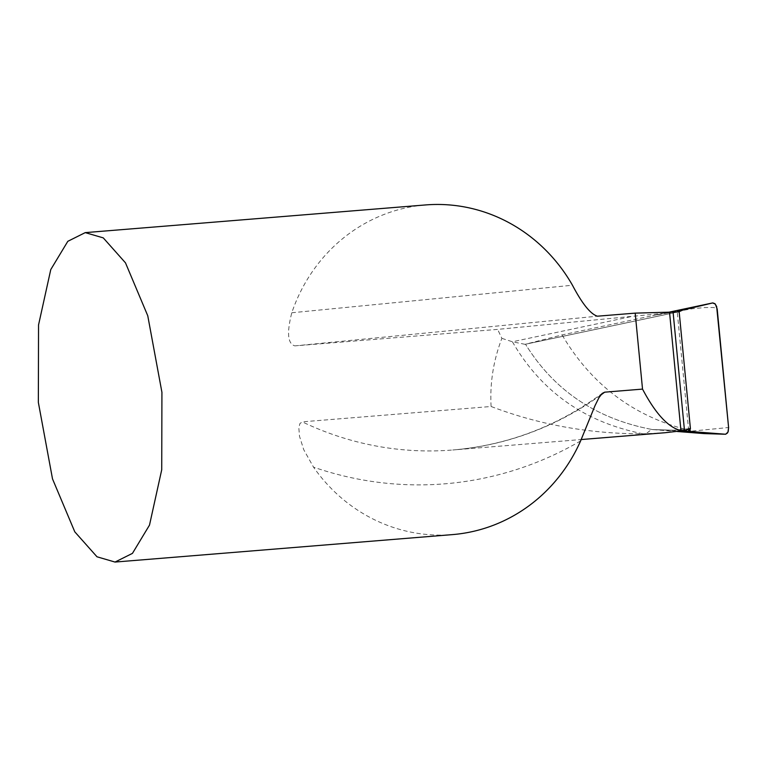 <?xml version="1.0" encoding="UTF-8"?>
<svg xmlns="http://www.w3.org/2000/svg" width="767" height="767" viewBox="0 0 767 767"><rect width="100%" height="100%" fill="white"/><g stroke="black" fill="none" stroke-linecap="round" stroke-linejoin="round"><path stroke-width="0.58" stroke-dasharray="3.83 2.88" d="M665.171 432.713L646.121 433.71L651.413 429.539L674.231 430.239A33.077 10.872 84.4 0 0 674.068 430.229A33.077 10.872 84.4 0 0 673.656 430.239A33.077 10.872 84.4 0 0 673.599 430.239A33.077 10.872 84.4 0 0 670.348 432.252M677.798 311.929L497.639 329.388L294.873 345.879C287.683 343.856 286.657 332.82 291.796 312.763A165.384 156.18 85.3 0 1 423.096 205.163A165.384 156.18 85.3 0 1 425.541 204.942M646.121 433.71L642.899 433.777C590.015 433.959 539.412 424.86 491.101 406.491L302.246 421.85L299.897 423.595L298.842 427.919L299.494 436.241L303.761 449.75L313.521 467.132A165.384 156.18 85.3 0 0 452.348 534.618M491.101 406.491C489.797 383.232 493.382 360.519 501.877 338.352L497.639 329.388M682.246 430.853L652.621 429.587L674.874 430.287L688.526 428.83M677.223 431.495L652.621 429.587C596.486 419.05 554.11 390.585 525.5 344.201C554.11 390.585 596.486 419.05 652.621 429.587L673.656 430.239M501.877 338.352L512.404 341.766L525.021 344.325L678.018 311.92L525.5 344.201M678.412 311.862L524.935 344.345L562.067 334.92L667.002 312.61L652.688 315.64L692.428 308.746L704.652 307.557L713.444 307.509L716.464 308.171L717.193 308.986M642.899 433.777C584.732 422.291 541.234 391.621 512.404 341.766L632.938 316.244M703.981 433.585L692.294 431.054C635.575 417.91 592.162 385.868 562.067 334.92M294.873 345.879L597.416 316.196M600.657 395.13A324.153 306.119 85.3 0 1 452.76 449.989A324.153 306.119 85.3 0 1 302.246 421.85M580.6 440.929A357.221 337.355 85.3 0 1 313.521 467.132M291.796 312.763L572.46 285.228M525.021 344.325L678.296 311.881M692.294 431.054L728.602 427.516M602.689 393.02C557.551 426.279 507.572 445.272 452.76 449.989L581.204 439.549M674.068 430.229L651.825 429.53M689.14 428.715L673.599 430.239M688.67 430.527L677.242 311.795"/><path stroke-width="1.15" d="M678.296 311.881L679.15 311.68L690.425 428.763L688.066 428.993L689.773 428.715A33.077 10.872 84.4 0 0 689.14 428.715A33.077 10.872 84.4 0 0 686.292 430.277L665.171 432.713M85.252 232.622L67.822 241.308L50.775 269.562L38.542 324.959L38.35 402.387L52.511 478.905L74.792 531.838L97.006 556.794L115.021 562.058L132.451 553.371L149.498 525.117L161.732 469.72L161.923 392.292L147.763 315.774L125.481 262.841L103.267 237.875L85.252 232.622L425.541 204.942A165.384 156.18 85.3 0 1 572.46 285.228C582.211 303.78 590.523 314.106 597.416 316.196L635.191 313.128L642.525 389.099L604.674 392.177A324.153 306.119 85.3 0 1 600.657 395.13M604.674 392.177L602.191 393.433L598.969 397.651L595.01 405.676L580.6 440.929A165.384 156.18 85.3 0 1 454.793 534.398A165.384 156.18 85.3 0 1 452.348 534.618L115.012 562.058M677.798 311.929L635.191 313.128M686.292 430.277L680.933 430.536C668.393 427.622 655.584 413.806 642.525 389.099M678.018 311.92L679.15 311.68L678.018 311.92M679.15 311.68L682.62 310.136L712.831 302.907L714.959 303.722L716.646 306.484L728.602 427.516L727.95 432.147L725.63 434.247L689.38 431.399L690.425 428.763L679.15 311.68C672.697 312.524 683.857 309.609 712.648 302.946L715.323 304.096L717.193 308.986L728.602 427.516L728.209 431.476L727.471 432.991L725.63 434.247L689.38 431.399L688.67 430.527L690.425 428.763L679.15 311.68L677.242 311.795M725.63 434.247L703.981 433.585L677.223 431.495M712.687 302.936L667.002 312.61L712.831 302.907M689.38 431.399L682.246 430.853M684.471 430.421L673.1 312.313M680.933 430.536L669.572 312.562M689.773 428.715L688.526 428.83M581.204 439.549L665.229 432.713"/></g></svg>
